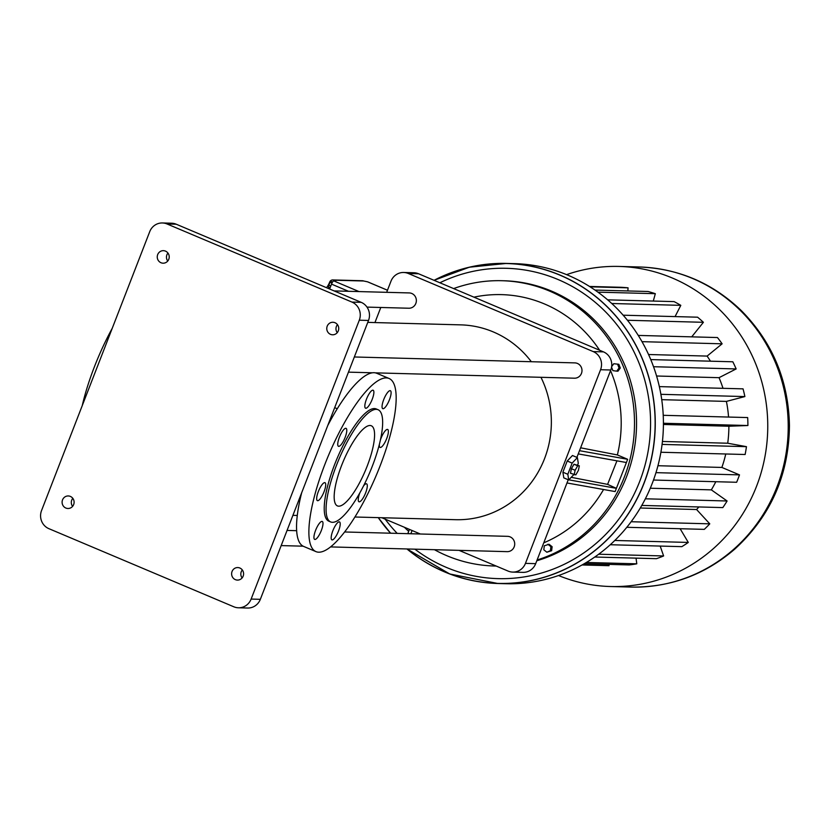 <?xml version="1.0" encoding="UTF-8"?>
<svg xmlns="http://www.w3.org/2000/svg" width="831" height="831" viewBox="0 0 831 831"><rect width="100%" height="100%" fill="white"/><g stroke="black" fill="none" stroke-linecap="round" stroke-linejoin="round"><path stroke-width="1.25" d="M386.675 292.315L390.986 281.19A13.919 13.306 91.5 0 1 403.689 272.485L413.921 272.755A13.919 13.306 91.5 0 1 418.554 273.763L603.472 351.877A13.919 13.306 91.5 0 1 610.795 369.992L576.901 457.382M403.689 272.485A13.919 13.306 91.5 0 1 408.322 273.492L593.251 351.606A13.919 13.306 91.5 0 1 600.564 369.722L525.452 563.376A13.919 13.306 91.5 0 1 512.748 572.092A13.919 13.306 91.5 0 1 508.115 571.084L459.055 550.361M568.227 479.747L535.683 563.657A13.919 13.306 91.5 0 1 522.979 572.362L512.748 572.092M577.587 465.1L578.293 463.262L577.389 457.59L572.466 455.502L567.22 461.018L562.888 472.195L563.792 477.867L568.716 479.954L573.754 474.657M568.82 479.84L616.394 488.337L626.408 462.524L578.251 453.913M616.945 460.831L607.596 484.369L616.394 488.337L615.137 491.568L566.981 482.967M626.408 462.524L627.654 459.294L579.498 450.682M404.406 527.27A142.693 136.388 -88.5 0 0 408.675 531.31M434.436 549.696A142.693 136.388 -88.5 0 0 494.289 566.004A142.693 136.388 -88.5 0 0 496.18 566.036M537.106 559.99A142.693 136.388 -88.5 0 0 633.336 404.385A142.693 136.388 -88.5 0 0 501.945 280.712A142.693 136.388 -88.5 0 0 453.633 288.586M543.765 542.83A128.774 123.081 -88.5 0 0 603.566 489.501M580.62 447.805L617.371 454.941A128.774 123.081 -88.5 0 0 610.546 370.657M599.608 350.246A128.774 123.081 -88.5 0 0 473.93 297.155M617.371 454.941L627.654 459.294M546.85 552.22L551.628 550.714L552.137 546.725L549.104 544.284L544.315 545.78L543.806 549.769L546.85 552.22L550.402 550.683L550.911 546.694L547.868 544.253M611.564 367.219L612.904 370.636L616.716 371.156L617.942 371.197L620.29 368.008L618.825 364.29L613.797 363.729L611.658 366.637M571.229 477.316L607.596 484.369M374.937 322.573L380.785 307.48M420.33 534.001L381.803 517.723M367.759 322.376L460.831 324.869A97.456 93.145 91.5 0 1 531.331 361.724M540.95 377.295A97.456 93.145 91.5 0 1 455.606 519.697L354.92 517.007M354.338 356.977L574.875 362.887A7.656 7.323 91.5 0 1 581.991 370.74A7.656 7.323 91.5 0 1 574.47 378.198L375.394 372.859M344.626 531.975L507.606 536.338A7.656 7.323 91.5 0 1 514.711 544.191A7.656 7.323 91.5 0 1 507.19 551.649L330.561 546.912M334.135 290.912L409.247 292.928A7.656 7.323 91.5 0 1 416.362 300.77A7.656 7.323 91.5 0 1 408.842 308.228L366.99 307.106M567.22 461.018L572.154 463.096L567.822 474.283L568.716 479.954M577.389 457.59L572.154 463.096M562.888 472.195L567.822 474.283M536.805 560.759A142.693 136.388 -88.5 0 0 635.538 405.705A142.693 136.388 -88.5 0 0 503.981 280.764L501.945 280.712M552.137 546.725L550.911 546.694M551.628 550.714L550.402 550.683M618.825 364.29L613.797 363.729M620.29 368.008L619.064 367.977L617.599 364.258M616.716 371.156L619.064 367.977M579.332 465.838L573.982 464.228L571.406 468.726L570.482 473.265L575.831 474.875L578.407 470.377L579.332 465.838L577.68 465.796L575.104 470.294L574.179 474.833M385.158 519.146A155.22 148.365 -88.5 0 0 397.197 533.377M414.887 549.177A155.22 148.365 -88.5 0 0 605.726 534.395A155.22 148.365 -88.5 0 0 624.413 335.142A155.22 148.365 -88.5 0 0 439.869 282.769M409.423 529.389L408.094 532.816L409.008 533.699M412.093 530.521L410.836 533.751M162.419 222.968L171.622 223.217A13.919 13.306 91.5 0 1 176.255 224.225L361.184 302.339A13.919 13.306 91.5 0 1 368.507 320.454L260.342 599.317A13.919 13.306 91.5 0 1 247.638 608.032L238.435 607.783A13.919 13.306 91.5 0 1 233.791 606.775L48.873 528.661A13.919 13.306 91.5 0 1 41.55 510.546L149.715 231.683A13.919 13.306 91.5 0 1 162.419 222.968A13.919 13.306 91.5 0 1 167.052 223.975L351.97 302.089A13.919 13.306 91.5 0 1 359.293 320.205L251.128 599.068A13.919 13.306 91.5 0 1 238.435 607.783M167.737 261.048A6.264 5.983 91.5 0 1 167.945 253.05M72.588 506.349A6.264 5.983 91.5 0 1 72.806 498.34M337.251 332.66A6.264 5.983 91.5 0 1 337.459 324.651M242.101 577.95A6.264 5.983 91.5 0 1 242.32 569.952M571.406 468.726L575.104 470.294M573.982 464.228L577.68 465.796M165.494 251.118A6.264 5.983 91.5 0 1 163.073 263.188A6.264 5.983 91.5 0 1 157.256 256.769A6.264 5.983 91.5 0 1 165.494 251.118M70.344 496.408A6.264 5.983 91.5 0 1 67.924 508.489A6.264 5.983 91.5 0 1 62.107 502.059A6.264 5.983 91.5 0 1 70.344 496.408M335.007 322.719A6.264 5.983 91.5 0 1 332.587 334.789A6.264 5.983 91.5 0 1 326.77 328.37A6.264 5.983 91.5 0 1 335.007 322.719M239.858 568.02A6.264 5.983 91.5 0 1 237.437 580.09A6.264 5.983 91.5 0 1 231.62 573.67A6.264 5.983 91.5 0 1 239.858 568.02M315.957 551.618A93.965 25.886 -67.1 0 1 328.681 454.983A93.965 25.886 -67.1 0 1 389.085 378.489A93.965 25.886 -67.1 0 1 380.141 465.796A93.965 25.886 -67.1 0 1 315.957 551.618L303.627 546.414A93.965 25.886 -67.1 0 1 301.684 492.721M327.715 425.607A93.965 25.886 -67.1 0 1 376.755 373.285L389.085 378.489M82.238 405.653A93.965 25.886 -67.1 0 1 112.206 328.37M359.865 492.825A9.743 2.68 112.9 0 0 358.982 501.758A9.743 2.68 112.9 0 0 359.272 501.82A9.743 2.68 112.9 0 0 365.443 493.344A9.743 2.68 112.9 0 0 366.564 483.808A9.743 2.68 112.9 0 0 363.552 485.906M379.403 444.253A9.743 2.68 112.9 0 0 380.058 447.421A9.743 2.68 112.9 0 0 380.349 447.473A9.743 2.68 112.9 0 0 386.529 438.997A9.743 2.68 112.9 0 0 387.641 429.461A9.743 2.68 112.9 0 0 380.411 439.963M383.07 408.717A9.743 2.68 112.9 0 0 389.251 400.241A9.743 2.68 112.9 0 0 390.373 390.705A9.743 2.68 112.9 0 0 384.109 398.641A9.743 2.68 112.9 0 0 382.79 408.665A9.743 2.68 112.9 0 0 383.07 408.717M365.848 408.26A9.743 2.68 112.9 0 0 372.028 399.784A9.743 2.68 112.9 0 0 373.15 390.248A9.743 2.68 112.9 0 0 366.876 398.174A9.743 2.68 112.9 0 0 365.557 408.198A9.743 2.68 112.9 0 0 365.848 408.26M338.757 446.361A9.743 2.68 112.9 0 0 344.938 437.885A9.743 2.68 112.9 0 0 346.06 428.349A9.743 2.68 112.9 0 0 339.796 436.275A9.743 2.68 112.9 0 0 338.477 446.299A9.743 2.68 112.9 0 0 338.757 446.361M317.681 500.709A9.743 2.68 112.9 0 0 323.861 492.232A9.743 2.68 112.9 0 0 324.983 482.697A9.743 2.68 112.9 0 0 318.72 490.622A9.743 2.68 112.9 0 0 317.4 500.646A9.743 2.68 112.9 0 0 317.681 500.709M314.959 539.464A9.743 2.68 112.9 0 0 321.14 530.988A9.743 2.68 112.9 0 0 322.251 521.452A9.743 2.68 112.9 0 0 315.988 529.378A9.743 2.68 112.9 0 0 314.669 539.402A9.743 2.68 112.9 0 0 314.959 539.464M332.182 539.921A9.743 2.68 112.9 0 0 338.362 531.445A9.743 2.68 112.9 0 0 339.484 521.91A9.743 2.68 112.9 0 0 333.221 529.846A9.743 2.68 112.9 0 0 331.891 539.87A9.743 2.68 112.9 0 0 332.182 539.921M506.1 583.726A160.092 153.018 -88.5 0 0 663.356 427.788A160.092 153.018 -88.5 0 0 514.68 263.645L506.526 263.427A160.092 153.018 -88.5 0 0 434.062 280.317L469.318 267.208L506.526 263.427A160.092 153.018 -88.5 0 1 655.202 427.57A160.092 153.018 -88.5 0 1 497.946 583.507A160.092 153.018 -88.5 0 1 406.93 548.959L449.737 573.972L497.946 583.507L506.1 583.726M330.665 521.941L328.816 521.162A60.902 16.776 -67.1 0 1 337.064 458.525A60.902 16.776 -67.1 0 1 376.225 408.945L378.074 409.725A60.902 16.776 -67.1 0 1 372.267 466.316A60.902 16.776 -67.1 0 1 330.665 521.941A60.902 16.776 -67.1 0 1 338.913 459.304A60.902 16.776 -67.1 0 1 378.074 409.725M609.092 564.394L608.998 565.682L582.043 564.966M586.343 562.473L636.785 563.823A139.328 133.168 -88.5 0 1 629.254 564.935L584.214 563.73M636.785 563.823L636.037 558.131M598.684 554.215L663.616 555.96A139.328 133.168 -88.5 0 1 656.459 558.681L594.767 557.03M663.616 555.96L660.188 546.071M614.795 540.462L688.297 542.435A139.328 133.168 -88.5 0 1 681.836 546.653L610.255 544.731M688.297 542.435L680.132 528.724M631.134 521.733L709.778 523.842A139.328 133.168 -88.5 0 1 704.293 529.368L626.803 527.29M709.778 523.842L696.575 509.517L640.275 508.011M696.575 509.517A119.425 114.138 -88.5 0 0 698.892 506.952M645.355 498.797L727.094 500.989A139.328 133.168 -88.5 0 1 722.825 507.596L641.781 505.425M727.094 500.989L711.336 489.864L650.278 488.233M711.336 489.864A119.425 114.138 -88.5 0 0 715.813 481.71M655.971 472.652L739.497 474.885A139.328 133.168 -88.5 0 1 736.64 482.271L653.488 480.038M739.497 474.885L721.869 467.438L657.955 465.724M721.869 467.438A119.425 114.138 -88.5 0 0 725.754 453.986M662.078 444.408L746.456 446.663A139.328 133.168 -88.5 0 1 745.127 454.505L660.894 452.251M746.456 446.663L727.717 443.224L662.432 441.469M727.717 443.224A119.425 114.138 -88.5 0 0 728.88 426.23L663.418 424.475M728.88 426.23L747.91 425.524L663.418 423.259M747.91 425.524A139.328 133.168 -88.5 0 0 747.661 417.567L663.231 415.303M728.548 417.048A119.425 114.138 -88.5 0 0 726.398 401.404L661.746 399.669M726.398 401.404L744.877 396.574L660.894 394.32M744.877 396.574A139.328 133.168 -88.5 0 0 743.049 388.856L659.347 386.612M722.991 388.316A119.425 114.138 -88.5 0 0 719.033 377.679L656.583 376.007M719.033 377.679L736.152 368.933L653.54 366.72M736.152 368.933A139.328 133.168 -88.5 0 0 732.828 361.786L650.766 359.584M710.463 361.184A119.425 114.138 -88.5 0 0 707.108 356.084L648.554 354.515M707.108 356.084L722.129 343.816L641.999 341.666M722.129 343.816A139.328 133.168 -88.5 0 0 717.454 337.542L638.26 335.423M691.714 336.856L703.4 322.303L627.447 320.267M703.4 322.303A139.328 133.168 -88.5 0 0 697.583 317.193L623.177 315.198M675.073 316.59L680.807 305.351L611.761 303.502M680.807 305.351A139.328 133.168 -88.5 0 0 674.097 301.611L607.638 299.835M653.291 301.061L655.327 293.686L597.925 292.148M655.327 293.686A139.328 133.168 -88.5 0 0 648.014 291.494L594.996 290.071M627.852 290.954L628.07 287.827L590.072 286.809M628.07 287.827A139.328 133.168 -88.5 0 0 620.477 287.277L589.501 286.446M370.024 425.493A43.503 11.987 -67.1 0 1 371.301 425.763A43.503 11.987 -67.1 0 1 365.411 470.502A43.503 11.987 -67.1 0 1 337.438 505.913A43.503 11.987 -67.1 0 1 342.445 463.334A43.503 11.987 -67.1 0 1 370.024 425.493M359.023 291.577L333.792 280.92A3.48 0.956 112.9 0 0 331.517 284.119L329.616 289.001M558.536 575.53A160.092 153.018 -88.5 0 0 610.453 586.52A160.092 153.018 -88.5 0 0 767.699 430.583A160.092 153.018 -88.5 0 0 619.033 266.439A160.092 153.018 -88.5 0 0 566.597 274.635M333.792 280.92L335.838 280.971L333.989 280.192L363.656 280.992L367.551 281.823A3.48 0.956 -67.1 0 1 367.655 281.844A3.48 0.956 -67.1 0 1 367.738 281.906M333.989 280.192A3.48 3.324 -88.5 0 0 329.647 282.125A6.96 1.922 -67.1 0 1 326.469 287.671M363.656 280.992A3.48 3.324 -88.5 0 0 362.493 280.733L332.826 279.943M332.556 282.052L331.351 281.543L330.146 282.26L331.995 283.039M330.79 285.978L328.775 285.126L330.146 282.26M330.052 287.879L328.609 287.277L328.775 285.126M600.564 369.722L610.795 369.992M525.452 563.376L535.683 563.657M593.251 351.606L603.472 351.877M408.322 273.492L418.554 273.763M378.354 517.63A159.999 152.925 -88.5 0 0 390.674 533.201M407.065 548.969A159.999 152.925 -88.5 0 0 606.817 539.911A159.999 152.925 -88.5 0 0 627.8 331.86A159.999 152.925 -88.5 0 0 434.156 280.359M359.293 320.205L368.507 320.454M351.97 302.089L361.184 302.339M251.128 599.068L260.342 599.317M167.052 223.975L176.255 224.225M378.261 517.63A160.092 153.018 -88.5 0 0 390.57 533.201L378.261 517.63M348.501 291.297L331.517 284.119M367.551 281.823L387.475 290.248M610.453 586.52L630.906 587.07A160.092 153.018 -88.5 0 0 788.162 431.133A160.092 153.018 -88.5 0 0 639.486 266.99L619.033 266.439M496.211 566.046L494.289 566.004M292.907 515.345L297.29 515.459M348.459 372.143L372.496 372.787M281.179 545.593L303.128 546.175M287.059 530.427L296.657 530.687M337.272 408.738L334.685 407.647M387.485 290.227L367.655 281.844M630.906 587.07C670.077 587.61 704.709 574.948 734.801 549.073C770.649 516.196 788.858 475.041 789.45 425.607C788.494 380.453 772.404 342.081 741.179 310.482C712.52 283.039 678.615 268.548 639.486 266.99"/></g></svg>
